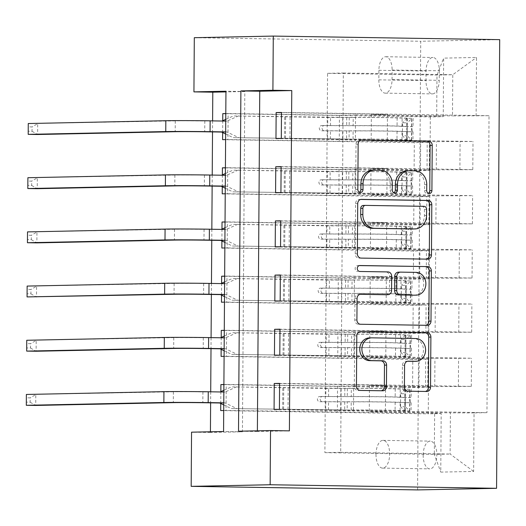 <?xml version="1.0" encoding="UTF-8"?>
<svg xmlns="http://www.w3.org/2000/svg" width="526" height="526" viewBox="0 0 526 526"><rect width="100%" height="100%" fill="white"/><g stroke="black" fill="none" stroke-linecap="round" stroke-linejoin="round"><path stroke-width="0.39" stroke-dasharray="2.63 1.97" d="M406.94 170.812A13.617 11.855 88.8 0 1 407.315 170.812L412.871 170.897A13.617 11.855 88.8 0 1 424.627 184.705L424.587 190.557A2.978 2.591 88.8 0 0 427.158 193.575A2.978 2.591 88.8 0 0 427.237 193.575A2.978 2.591 88.8 0 0 428.302 193.285M361.171 140.087L359.738 140.061A4.254 3.702 88.8 0 0 359.626 140.067A4.254 3.702 88.8 0 0 356.003 144.262L355.688 189.472A2.978 2.591 88.8 0 0 358.265 192.49A2.978 2.591 88.8 0 0 358.344 192.49A2.978 2.591 88.8 0 0 359.403 192.2M372.493 170.273A13.617 11.855 88.8 0 1 372.862 170.273L378.424 170.358A13.617 11.855 88.8 0 1 390.18 184.159L390.141 190.011A2.978 2.591 88.8 0 0 392.712 193.029A2.978 2.591 88.8 0 0 392.79 193.029A2.978 2.591 88.8 0 0 393.856 192.746M423.174 455.128A13.873 6.831 90.9 0 1 430.222 441.117A13.873 6.831 90.9 0 1 436.83 454.852A13.873 6.831 90.9 0 1 429.781 468.863A13.873 6.831 90.9 0 1 423.174 455.128M375.998 454.385A13.873 6.831 90.9 0 1 383.046 440.374A13.873 6.831 90.9 0 1 389.661 454.109A13.873 6.831 90.9 0 1 382.612 468.12A13.873 6.831 90.9 0 1 375.998 454.385M257.385 430.827L257.378 431.511L289.399 430.86M212.596 120.875L212.524 131.908M212.221 175.066L212.142 186.092M211.84 229.251L211.768 240.277M211.465 283.435L211.386 294.468M211.084 337.62L211.005 348.653M210.709 391.811L210.63 402.837M210.426 431.787L210.42 432.464L242.44 431.813L244.814 91.524L225.943 91.905M222.735 120.717L222.656 132.578M225.792 113.583L228.12 113.537L227.942 139.541L225.608 139.594M222.36 174.902L222.274 186.769M225.411 167.768L227.745 167.722L227.561 193.732L225.233 193.778M221.979 229.086L221.9 240.954M225.036 221.952L227.363 221.906L227.186 247.917L224.852 247.963M221.604 283.271L221.518 295.139M224.655 276.143L226.989 276.091L226.805 302.102L224.477 302.148M221.222 337.462L221.144 349.33M224.28 330.328L226.607 330.282L226.43 356.293L224.096 356.339M220.848 391.646L220.762 403.514M223.898 384.513L226.233 384.467L226.048 410.477L223.721 410.523M439.302 70.78L439.23 80.32A13.439 6.614 90.9 0 1 432.405 93.891A13.439 6.614 90.9 0 1 426.001 80.59L426.067 71.049A13.439 6.614 90.9 0 1 432.891 57.479A13.439 6.614 90.9 0 1 439.302 70.78L392.126 70.037L392.061 79.577A13.439 6.614 90.9 0 1 385.236 93.148A13.439 6.614 90.9 0 1 378.832 79.847L378.898 70.306A13.439 6.614 90.9 0 1 385.722 56.736A13.439 6.614 90.9 0 1 392.126 70.037M417.591 489.916L420.721 41.252L499.7 39.647M327.547 73.331L343.34 73.009L340.69 452.314L324.897 452.636L327.547 73.331L436.981 75.054L452.774 74.731L452.485 115.911L489.029 115.713L486.958 412.654L279.411 409.392M476.115 115.976L476.53 57.452L443.655 58.123L443.247 116.647L355.556 114.957L355.379 140.968L339.263 141.297L227.942 139.541M225.792 113.688L430.334 116.91L443.247 116.647M430.334 116.91L428.263 413.85L441.176 413.587L440.768 472.105L473.637 471.441L474.044 412.917L486.958 412.654M210.42 432.464L191.556 432.168M194.311 37.694L420.721 41.252M343.34 73.009L452.774 74.731L476.53 57.452M436.692 116.233L436.981 75.054L443.655 58.123M324.897 452.636L434.331 454.359L434.621 413.173L226.048 410.477M223.898 384.624L412.594 387.59L427.756 387.208L353.669 385.887L353.485 411.897M221.091 356.398L412.792 359.416L427.954 359.034L419.15 358.739L353.867 357.713L337.751 358.042L226.43 356.293M224.28 330.433L412.969 333.405L428.131 333.024L354.044 331.702L353.867 357.713M221.472 302.213L413.166 305.225L426.08 304.962L354.241 303.528L338.126 303.857L226.805 302.102M224.655 276.249L413.351 279.221L428.512 278.839L354.425 277.518L354.241 303.528M221.847 248.022L413.548 251.04L428.71 250.659L419.906 250.369L354.623 249.337L338.507 249.666L227.186 247.917M225.036 222.064L413.725 225.029L428.887 224.655L354.8 223.333L354.623 249.337M222.228 193.838L413.923 196.855L429.084 196.474L420.281 196.178L354.997 195.153L338.882 195.481L227.561 193.732M225.411 167.879L414.107 170.845L429.269 170.463L355.182 169.142L354.997 195.153M222.603 139.653L414.304 142.671L429.466 142.29L420.662 141.994L355.379 140.968M340.69 452.314L450.125 454.037L434.331 454.359L440.768 472.105M281.482 112.643L387.471 114.306L371.356 114.635L452.485 115.911M371.356 114.635L371.172 140.646L436.455 141.672L472.999 141.474L281.305 138.456M281.108 166.827L387.09 168.491L370.975 168.82L436.258 169.852L472.802 169.648L281.108 166.637M370.975 168.82L370.791 194.83L436.074 195.856L472.624 195.659L280.923 192.641M280.726 221.012L386.715 222.682L370.6 223.011L435.883 224.037L472.427 223.833L280.726 220.821M370.6 223.011L370.416 249.015L435.699 250.047L472.243 249.843L280.549 246.832M280.345 275.197L386.334 276.867L370.219 277.195L435.502 278.221L472.046 278.024L280.351 275.006M370.219 277.195L370.034 303.206L435.318 304.232L471.868 304.035L280.167 301.017M279.97 329.388L385.952 331.051L369.837 331.38L435.12 332.406L471.671 332.208L279.97 329.191M369.837 331.38L369.66 357.391L434.943 358.416L471.487 358.219L279.793 355.201M279.589 383.572L385.578 385.242L369.462 385.565L434.746 386.597L471.289 386.393L279.595 383.382M369.462 385.565L369.278 411.575L450.414 412.851L450.125 454.037L473.637 471.441M257.378 431.511L238.515 431.215M244.814 91.524L225.95 91.228M242.44 431.813L223.57 431.517M355.556 114.957L339.441 115.286L228.12 113.537M339.441 115.286L339.263 141.297M414.107 170.845L414.304 142.671M413.725 225.029L413.923 196.855M413.351 279.221L413.548 251.04M412.969 333.405L413.166 305.225M412.594 387.59L412.792 359.416M220.716 410.582L428.263 413.85M489.029 115.713L281.482 112.446M275.966 138.568L387.287 140.317L371.172 140.646M387.471 114.306L387.287 140.317M471.289 386.393L471.487 358.219M471.671 332.208L471.868 304.035M472.046 278.024L472.243 249.843M472.427 223.833L472.624 195.659M472.802 169.648L472.999 141.474M355.182 169.142L339.066 169.471L227.745 167.722M339.066 169.471L338.882 195.481M275.591 192.753L386.906 194.502L370.791 194.83M387.09 168.491L386.906 194.502M275.21 246.937L386.531 248.693L370.416 249.015M386.715 222.682L386.531 248.693M354.8 223.333L338.685 223.655L227.363 221.906M338.685 223.655L338.507 249.666M274.828 301.122L386.15 302.877L370.034 303.206M386.334 276.867L386.15 302.877M354.425 277.518L338.31 277.846L226.989 276.091M338.31 277.846L338.126 303.857M274.454 355.313L385.775 357.062L369.66 357.391M385.952 331.051L385.775 357.062M354.044 331.702L337.929 332.031L226.607 330.282M337.929 332.031L337.751 358.042M474.044 412.917L450.414 412.851M274.072 409.498L385.394 411.247L369.278 411.575M385.578 385.242L385.394 411.247M353.669 385.887L337.554 386.215L226.233 384.467M434.621 413.173L441.176 413.587M337.554 386.215L337.37 412.226M360.757 199.446L359.324 199.42A4.254 3.702 88.8 0 0 359.212 199.42A4.254 3.702 88.8 0 0 355.589 203.615L355.241 253.828A4.254 3.702 88.8 0 0 358.916 258.141L425.587 259.186A4.254 3.702 88.8 0 0 425.705 259.186A4.254 3.702 88.8 0 0 426.29 259.121M412.838 228.981A13.617 11.855 88.8 0 0 424.41 215.555L424.456 209.381A2.978 2.591 88.8 0 0 421.885 206.363L424.015 206.317M363.361 205.442L421.885 206.363M360.093 294.33L358.66 294.31A4.254 3.702 88.8 0 0 358.548 294.31A4.254 3.702 88.8 0 0 354.932 298.505L354.78 319.992A4.254 3.702 88.8 0 0 358.456 324.305L425.126 325.357A4.254 3.702 88.8 0 0 425.245 325.351A4.254 3.702 88.8 0 0 425.83 325.285M385.933 294.731A4.254 3.702 88.8 0 0 389.437 290.536L389.536 276.281A4.254 3.702 88.8 0 0 385.86 271.968L359.843 271.482M359.297 265.591L357.752 265.571A2.978 2.591 88.8 0 0 357.673 265.571A2.978 2.591 88.8 0 0 355.135 268.556A2.978 2.591 88.8 0 0 357.713 271.528M414.074 295.171A11.381 9.909 88.8 0 0 423.746 283.77A11.381 9.909 88.8 0 0 413.923 272.409L416.053 272.369M398.458 272.166L413.923 272.409M407.597 361.25L406.171 361.23A4.254 3.702 88.8 0 0 406.052 361.23A4.254 3.702 88.8 0 0 402.436 365.425L402.285 386.912A4.254 3.702 88.8 0 0 405.96 391.226L424.666 391.522A4.254 3.702 88.8 0 0 424.778 391.522A4.254 3.702 88.8 0 0 425.363 391.456M413.798 361.342A11.381 9.909 88.8 0 0 423.469 349.935A11.381 9.909 88.8 0 0 413.64 338.58L415.777 338.534M371.882 337.843L413.64 338.58M359.837 331.774L358.403 331.755A4.254 3.702 88.8 0 0 358.285 331.755A4.254 3.702 88.8 0 0 354.669 335.95L354.32 386.156A4.254 3.702 88.8 0 0 357.989 390.47L380.587 390.825A4.254 3.702 88.8 0 0 380.706 390.825A4.254 3.702 88.8 0 0 381.291 390.759M407.341 135.859L402.429 135.78L406.67 140.028L411.575 140.107L407.341 135.859L407.426 122.854L411.726 118.429L397.13 117.916A27.53 0.427 -179.6 0 0 353.209 117.502L353.15 125.734L321.583 125.602A2.604 2.262 88.8 0 0 321.511 125.602A2.604 2.262 88.8 0 0 319.302 128.166A2.604 2.262 88.8 0 0 321.544 130.803L353.117 130.941L353.058 139.173L233.189 137.654L225.647 134.025M411.575 140.107L401.989 139.581A33.164 0.513 -179.6 0 0 349.073 139.088L349.132 130.849L324.318 130.75A2.604 2.262 -91.2 0 1 322.076 128.114A2.604 2.262 -91.2 0 1 324.286 125.543A2.604 2.262 -91.2 0 1 324.358 125.543L349.172 125.648L349.225 117.41L233.34 115.976L327.757 117.462L327.698 125.701M411.726 118.429L402.14 117.909A33.164 0.513 -179.6 0 0 349.225 117.41M353.209 117.502L327.757 117.462M406.67 140.028L396.979 139.587A27.53 0.427 -179.6 0 0 353.058 139.173M349.073 139.088L233.189 137.654M402.429 135.78L402.522 122.775L407.426 122.854M406.822 118.357L402.522 122.775M349.132 130.849A33.164 0.513 0.4 0 1 402.048 131.349L412.772 131.829C411.753 130.139 411.766 128.41 412.805 126.628L402.081 126.141A33.164 0.513 -179.6 0 0 349.172 125.648M353.15 125.734A27.53 0.427 0.4 0 1 397.071 126.148L407.413 126.628L407.472 118.317M238.672 115.871L226.962 121.105L204.811 120.947A21.678 0.335 -179.6 0 0 175.27 120.868L28.266 123.525L28.299 126.871L32.073 126.93L32.04 131.27L28.272 131.211L28.299 126.871M221.624 121.21L222.038 121.026M225.753 119.369L233.34 115.976M412.805 126.628L407.374 126.542L407.341 131.743L397.031 131.349A27.53 0.427 -179.6 0 0 353.117 130.941M412.772 131.829L407.341 131.743L412.772 131.829M407.321 139.995L407.348 131.743M284.559 138.266L284.711 116.594M225.661 131.921L226.884 131.941L238.521 137.542M225.739 121.085L226.962 121.105M32.04 131.27L37.629 134.505L37.701 123.669L32.073 126.93M225.661 131.967L226.884 131.941M28.194 134.36L28.272 131.211M406.96 190.044L402.055 189.965L406.289 194.219L411.194 194.291L406.96 190.044L407.052 177.038L411.345 172.62L396.749 172.101A27.53 0.427 -179.6 0 0 352.828 171.686L352.775 179.925L321.202 179.787A2.604 2.262 88.8 0 0 321.13 179.787A2.604 2.262 88.8 0 0 318.92 182.351A2.604 2.262 88.8 0 0 321.169 184.988L352.736 185.126L352.676 193.358L232.808 191.839L225.273 188.209M411.194 194.291L401.608 193.772A33.164 0.513 -179.6 0 0 348.699 193.272L348.758 185.034L323.944 184.935A2.604 2.262 -91.2 0 1 321.695 182.298A2.604 2.262 -91.2 0 1 323.904 179.734A2.604 2.262 -91.2 0 1 323.977 179.734L348.791 179.833L348.85 171.594L232.959 170.161L327.376 171.647L327.323 179.885M411.345 172.62L401.759 172.094A33.164 0.513 -179.6 0 0 348.85 171.594M352.828 171.686L327.376 171.647M406.289 194.219L396.597 193.772A27.53 0.427 -179.6 0 0 352.676 193.358M348.699 193.272L232.808 191.839M402.055 189.965L402.147 176.966L407.052 177.038M406.44 172.541L402.147 176.966M348.758 185.034A33.164 0.513 0.4 0 1 401.667 185.533L412.377 186.02C411.378 184.33 411.391 182.594 412.43 180.812L401.706 180.333A33.164 0.513 -179.6 0 0 348.791 179.833M352.775 179.925A27.53 0.427 0.4 0 1 396.689 180.333L407.032 180.812L407.098 172.502M238.298 170.056L226.581 175.29L204.43 175.132A21.678 0.335 -179.6 0 0 174.888 175.053L27.891 177.709L27.924 181.062L31.698 181.122L31.665 185.454L27.891 185.395L27.924 181.062M221.249 175.401L221.663 175.211M225.371 173.554L232.959 170.161M412.43 180.812L406.999 180.727L406.96 185.934L396.657 185.54A27.53 0.427 -179.6 0 0 352.736 185.126M406.946 194.179L406.96 185.934L412.391 186.02L406.966 185.934M284.178 192.45L284.336 170.779M225.286 186.105L226.509 186.125L238.146 191.727M225.358 175.27L226.581 175.29M31.665 185.454L37.247 188.696L37.32 177.854L31.698 181.122M225.286 186.151L226.509 186.125M27.812 188.545L27.891 185.395M406.585 244.228L401.673 244.156L405.914 248.404L410.819 248.482L406.585 244.228L406.67 231.23L410.97 226.805L396.374 226.285A27.53 0.427 -179.6 0 0 352.453 225.871L352.394 234.109L320.827 233.978A2.604 2.262 88.8 0 0 320.755 233.978A2.604 2.262 88.8 0 0 318.546 236.542A2.604 2.262 88.8 0 0 320.788 239.179L352.354 239.31L352.302 247.549L232.426 246.023L224.891 242.394M410.819 248.482L401.233 247.956A33.164 0.513 -179.6 0 0 348.317 247.457L348.376 239.218L323.562 239.12A2.604 2.262 -91.2 0 1 321.32 236.483A2.604 2.262 -91.2 0 1 323.529 233.919A2.604 2.262 -91.2 0 1 323.602 233.919L348.416 234.017L348.468 225.785L232.577 224.352L327.001 225.832L326.942 234.07M410.97 226.805L401.384 226.279A33.164 0.513 -179.6 0 0 348.468 225.785M352.453 225.871L327.001 225.832M405.914 248.404L396.223 247.963A27.53 0.427 -179.6 0 0 352.302 247.549M348.317 247.457L232.426 246.023M401.673 244.156L401.765 231.151L406.67 231.23M406.065 226.726L401.765 231.151M348.376 239.218A33.164 0.513 0.4 0 1 401.292 239.718L412.009 240.204C410.997 238.515 411.01 236.779 412.049 235.004L401.325 234.517A33.164 0.513 -179.6 0 0 348.416 234.017M352.394 234.109A27.53 0.427 0.4 0 1 396.315 234.524L406.657 234.997L406.716 226.693M237.916 224.24L226.206 229.474L204.055 229.323A21.678 0.335 -179.6 0 0 174.514 229.244L27.51 231.894L27.543 235.247L31.317 235.306L31.284 239.639L27.51 239.58L27.543 235.247M220.867 229.586L221.282 229.402M224.996 227.738L232.577 224.352M412.049 235.004L406.618 234.918L406.585 240.119L396.275 239.725A27.53 0.427 -179.6 0 0 352.354 239.31M412.009 240.204L406.585 240.119L412.009 240.204M406.565 248.364L406.591 240.119M283.803 246.641L283.955 224.964M224.904 240.297L226.127 240.316L237.765 245.918M224.983 229.454L226.206 229.474M31.284 239.639L36.866 242.88L36.945 232.045L31.317 235.306M224.904 240.336L226.127 240.316M27.437 242.729L27.51 239.58M406.203 298.42L401.299 298.341L405.428 302.483L410.438 302.667L406.203 298.42L406.296 285.414L410.589 280.989L395.993 280.47A27.53 0.427 -179.6 0 0 352.072 280.062L352.012 288.294L320.446 288.163A2.604 2.262 88.8 0 0 320.373 288.163A2.604 2.262 88.8 0 0 318.164 290.727A2.604 2.262 88.8 0 0 320.413 293.363L351.979 293.495L351.92 301.733L232.051 300.208L224.517 296.585M410.438 302.667L400.851 302.141A33.164 0.513 -179.6 0 0 347.942 301.641L348.002 293.409L323.188 293.304A2.604 2.262 -91.2 0 1 320.939 290.668A2.604 2.262 -91.2 0 1 323.148 288.103A2.604 2.262 -91.2 0 1 323.22 288.103L348.034 288.209L348.094 279.97L232.203 278.537L326.62 280.023L326.567 288.255M410.589 280.989L401.003 280.47A33.164 0.513 -179.6 0 0 348.094 279.97M352.072 280.062L326.62 280.023M405.533 302.588L395.841 302.148A27.53 0.427 -179.6 0 0 351.92 301.733M347.942 301.641L232.051 300.208M401.299 298.341L401.391 285.335L406.296 285.414M405.684 280.917L401.391 285.335M348.002 293.409A33.164 0.513 0.4 0 1 400.911 293.902L411.621 294.389C410.622 292.699 410.628 290.97 411.667 289.188L400.95 288.702A33.164 0.513 -179.6 0 0 348.034 288.209M352.012 288.294A27.53 0.427 0.4 0 1 395.933 288.708L406.276 289.182L406.342 280.877M237.535 278.425L225.825 283.665L203.674 283.507A21.678 0.335 -179.6 0 0 174.132 283.429L27.135 286.078L27.168 289.431L30.935 289.491L30.909 293.83L27.135 293.764L27.168 289.431M220.486 283.77L220.907 283.586M224.615 281.929L232.203 278.537M411.667 289.188L406.243 289.103L406.203 294.304L395.9 293.909A27.53 0.427 -179.6 0 0 351.979 293.495M406.19 302.549L406.243 294.244L411.634 294.389L406.21 294.304M283.422 300.826L283.573 279.148M224.53 294.481L225.753 294.501L237.384 300.103M224.602 283.645L225.825 283.665M30.909 293.83L36.491 297.065L36.564 286.229L30.935 289.491M224.53 294.527L225.753 294.501M27.056 296.92L27.135 293.764M405.822 352.604L400.917 352.525L405.151 356.773L410.063 356.852L405.822 352.604L405.914 339.599L410.214 335.18L395.618 334.661A27.53 0.427 -179.6 0 0 351.697 334.247L351.638 342.479L320.071 342.347A2.604 2.262 88.8 0 0 319.999 342.347A2.604 2.262 88.8 0 0 317.783 344.911A2.604 2.262 88.8 0 0 320.032 347.548L351.598 347.686L351.546 355.918L231.67 354.399L224.135 350.77M410.063 356.852L400.477 356.326A33.164 0.513 -179.6 0 0 347.561 355.832L347.62 347.594L322.806 347.495A2.604 2.262 -91.2 0 1 320.558 344.859A2.604 2.262 -91.2 0 1 322.773 342.295A2.604 2.262 -91.2 0 1 322.846 342.288L347.66 342.393L347.712 334.155L231.821 332.721L326.245 334.207L326.186 342.446M410.214 335.18L400.628 334.654A33.164 0.513 -179.6 0 0 347.712 334.155M351.697 334.247L326.245 334.207M405.151 356.773L395.467 356.332A27.53 0.427 -179.6 0 0 351.546 355.918M347.561 355.832L231.67 354.399M400.917 352.525L401.009 339.52L405.914 339.599M405.303 335.101L401.009 339.52M347.62 347.594A33.164 0.513 0.4 0 1 400.529 348.094L411.253 348.574C410.241 346.89 410.254 345.155 411.293 343.373L400.569 342.893A33.164 0.513 -179.6 0 0 347.66 342.393M351.638 342.479A27.53 0.427 0.4 0 1 395.559 342.893L405.901 343.373L405.96 335.062M237.16 332.616L225.45 337.85L203.292 337.692A21.678 0.335 -179.6 0 0 173.758 337.613L26.754 340.269L26.787 343.616L30.561 343.675L30.528 348.015L26.754 347.956L26.787 343.616M220.111 337.955L220.525 337.771M224.24 336.114L231.821 332.721M411.293 343.373L405.862 343.287L405.829 348.488L395.519 348.094A27.53 0.427 -179.6 0 0 351.598 347.686M411.253 348.574L405.829 348.488L411.253 348.574M405.809 356.74L405.835 348.488M283.047 355.011L283.198 333.339M224.148 348.666L225.371 348.685L237.009 354.287M224.227 337.83L225.45 337.85M30.528 348.015L36.11 351.25L36.189 340.414L30.561 343.675M224.148 348.712L225.371 348.685M26.681 351.105L26.754 347.956M405.447 406.789L400.542 406.716L404.672 410.859L409.682 411.036L405.447 406.789L405.539 393.783L409.833 389.365L395.236 388.845A27.53 0.427 -179.6 0 0 351.315 388.431L351.256 396.67L319.69 396.532A2.604 2.262 88.8 0 0 319.617 396.532A2.604 2.262 88.8 0 0 317.408 399.102A2.604 2.262 88.8 0 0 319.657 401.739L351.223 401.871L351.164 410.109L231.295 408.584L223.76 404.954M409.682 411.036L400.095 410.517A33.164 0.513 -179.6 0 0 347.186 410.017L347.239 401.779L322.431 401.68A2.604 2.262 -91.2 0 1 320.183 399.043A2.604 2.262 -91.2 0 1 322.392 396.479A2.604 2.262 -91.2 0 1 322.464 396.479L347.278 396.578L347.338 388.339L231.447 386.906L325.864 388.392L325.811 396.63M409.833 389.365L400.247 388.839A33.164 0.513 -179.6 0 0 347.338 388.339M351.315 388.431L325.864 388.392M404.777 410.964L395.085 410.517A27.53 0.427 -179.6 0 0 351.164 410.109M347.186 410.017L231.295 408.584M400.542 406.716L400.634 393.711L405.539 393.783M404.928 389.286L400.634 393.711M347.239 401.779A33.164 0.513 0.4 0 1 400.154 402.278L410.865 402.765C409.866 401.075 409.872 399.339 410.911 397.557L400.187 397.077A33.164 0.513 -179.6 0 0 347.278 396.578M351.256 396.67A27.53 0.427 0.4 0 1 395.177 397.084L405.52 397.557L405.585 389.253M236.779 386.801L225.069 392.034L202.918 391.877A21.678 0.335 -179.6 0 0 173.376 391.798L26.379 394.454L26.405 397.807L30.179 397.866L30.153 402.199L26.379 402.14L26.405 397.807M219.73 392.146L220.151 391.955M223.859 390.299L231.447 386.906M410.911 397.557L405.487 397.472L405.447 402.679L395.144 402.285A27.53 0.427 -179.6 0 0 351.223 401.871M405.434 410.924L405.487 402.62L410.878 402.765L405.454 402.679M282.666 409.202L282.817 387.524M223.774 402.85L224.996 402.87L236.628 408.472M223.846 392.015L225.069 392.034M30.153 402.199L35.735 405.441L35.807 394.599L30.179 397.866M223.774 402.896L224.996 402.87M26.3 405.29L26.379 402.14M418.952 386.919L419.15 358.739M419.327 332.728L419.524 304.554M419.709 278.543L419.906 250.369M420.083 224.359L420.281 196.178M420.465 170.168L420.662 141.994M436.258 169.852L436.455 141.672M435.883 224.037L436.074 195.856M435.502 278.221L435.699 250.047M435.12 332.406L435.318 304.232M434.746 386.597L434.943 358.416M459.888 169.911L460.086 141.737M427.02 170.582L427.217 142.408M426.639 224.766L426.836 196.593M459.514 224.096L459.711 195.922M426.264 278.958L426.461 250.777M459.132 278.287L459.329 250.106M425.882 333.142L426.08 304.962M458.757 332.471L458.955 304.298M425.508 387.327L425.705 359.153M458.376 386.656L458.573 358.482M378.898 70.306L426.067 71.049M378.832 79.847L426.001 80.59M392.061 79.577L439.23 80.32M424.627 184.705L426.764 184.659M412.871 170.897L415.001 170.858M407.315 170.812L409.445 170.772M390.141 190.011L392.271 189.971M390.18 184.159L392.311 184.12M378.424 170.358L380.554 170.312M372.862 170.273L374.999 170.227M355.688 189.472L357.825 189.426M356.003 144.262L358.14 144.216M359.738 140.061L361.645 140.028M424.587 190.557L426.717 190.511M425.587 259.186L427.723 259.147M358.916 258.141L361.053 258.095M355.241 253.828L357.378 253.782M355.589 203.615L357.726 203.575M359.324 199.42L361.224 199.38M424.456 209.381L426.586 209.341M424.41 215.555L426.547 215.509M425.126 325.357L427.263 325.311M358.456 324.305L360.586 324.259M354.78 319.992L356.911 319.946M354.932 298.505L357.062 298.459M358.66 294.31L360.566 294.271M389.437 290.536L391.568 290.49M389.536 276.281L391.673 276.235M385.86 271.968L387.997 271.922M357.752 265.571L359.725 265.531M402.285 386.912L404.422 386.866M402.436 365.425L404.566 365.379M406.171 361.23L408.071 361.191M380.587 390.825L382.718 390.785M357.989 390.47L360.126 390.43M354.32 386.156L356.45 386.117M354.669 335.95L356.799 335.904M358.403 331.755L360.303 331.715M424.666 391.522L426.796 391.475M405.96 391.226L408.091 391.18M324.358 125.543L321.583 125.602M411.47 140.001L411.621 118.541M406.716 118.468L406.565 139.923M402.081 126.141L402.14 117.909M397.13 117.916L397.071 126.148M330.473 125.642L330.532 117.403M289.925 138.443L290.076 116.772M330.381 139.081L330.44 130.843M327.665 130.902L327.606 139.134M204.811 120.947L204.732 131.783M342.689 125.701L342.742 117.462M342.59 139.14L342.65 130.902M346.726 117.554L346.667 125.793M346.627 130.994L346.575 139.232M401.989 139.581L402.048 131.349M397.031 131.349L396.979 139.587M411.779 126.503L411.838 118.265M406.828 118.271L406.769 126.51M411.687 139.942L411.74 131.704M406.729 131.71L406.677 139.949M285.486 138.325L285.638 116.647M175.27 120.868L175.191 131.704M324.318 130.75L321.544 130.803M323.977 179.734L321.202 179.787M411.095 194.186L411.24 172.732M406.335 172.653L406.184 194.107M401.706 180.333L401.759 172.094M396.749 172.101L396.689 180.333M330.098 179.826L330.15 171.594M289.543 192.628L289.695 170.957M329.999 193.266L330.058 185.027M327.284 185.086L327.225 193.325M204.43 175.132L204.358 185.974M342.308 179.885L342.367 171.654M342.216 193.325L342.268 185.093M346.345 171.739L346.286 179.977M346.253 185.178L346.193 193.417M401.608 193.772L401.667 185.533M396.657 185.54L396.597 193.772M411.398 180.688L411.457 172.456M406.447 172.456L406.388 180.694M411.306 194.127L411.365 185.888M406.355 185.895L406.296 194.133M285.105 192.509L285.256 170.838M174.888 175.053L174.816 185.888M323.944 184.935L321.169 184.988M323.602 233.919L320.827 233.978M410.714 248.371L410.865 226.916M405.96 226.837L405.809 248.298M401.325 234.517L401.384 226.279M396.374 226.285L396.315 234.524M329.717 234.017L329.776 225.779M289.168 246.819L289.32 225.141M329.624 247.45L329.684 239.218M326.909 239.271L326.85 247.509M204.055 229.323L203.976 240.158M341.926 234.077L341.985 225.838M341.834 247.509L341.893 239.277M345.97 225.93L345.911 234.162M345.871 239.363L345.819 247.601M401.233 247.956L401.292 239.718M396.275 239.725L396.223 247.963M411.023 234.879L411.082 226.64M406.072 226.647L406.013 234.879M410.931 248.311L410.984 240.08M405.973 240.086L405.914 248.318M284.724 246.701L284.875 225.023M174.514 229.244L174.435 240.08M323.562 239.12L320.788 239.179M323.22 288.103L320.446 288.163M410.339 302.562L410.484 281.101M405.579 281.022L405.428 302.483M400.95 288.702L401.003 280.47M395.993 280.47L395.933 288.708M329.342 288.202L329.394 279.964M288.787 301.003L288.938 279.326M329.243 301.641L329.302 293.403M326.528 293.462L326.468 301.694M203.674 283.507L203.595 294.343M341.552 288.261L341.611 280.023M341.459 301.7L341.512 293.462M345.589 280.115L345.529 288.353M345.497 293.554L345.437 301.786M400.851 302.141L400.911 293.902M395.9 293.909L395.841 302.148M410.642 289.063L410.701 280.825M405.691 280.831L405.631 289.07M410.55 302.503L410.609 294.264M405.599 294.271L405.539 302.503M284.349 300.885L284.5 279.207M174.132 283.429L174.06 294.264M323.188 293.304L320.413 293.363M322.846 342.288L320.071 342.347M409.958 356.746L410.109 335.286M405.204 335.213L405.053 356.667M400.569 342.893L400.628 334.654M395.618 334.661L395.559 342.893M328.96 342.387L329.02 334.148M288.412 355.188L288.564 333.517M328.868 355.826L328.928 347.587M326.153 347.647L326.094 355.885M203.292 337.692L203.22 348.528M341.17 342.446L341.229 334.214M341.078 355.885L341.137 347.647M345.214 334.299L345.155 342.538M345.115 347.739L345.063 355.977M400.477 356.326L400.529 348.094M395.519 348.094L395.467 356.332M410.267 343.248L410.326 335.009M405.309 335.016L405.257 343.254M410.175 356.687L410.227 348.449M405.217 348.455L405.158 356.694M283.968 355.07L284.119 333.399M173.758 337.613L173.679 348.449M322.806 347.495L320.032 347.548M322.464 396.479L319.69 396.532M409.576 410.931L409.728 389.477M404.823 389.398L404.672 410.859M400.187 397.077L400.247 388.839M395.236 388.845L395.177 397.084M328.586 396.571L328.638 388.339M288.031 409.373L288.182 387.701M328.487 410.01L328.546 401.779M325.772 401.831L325.712 410.07M202.918 391.877L202.839 402.719M340.795 396.63L340.855 388.398M340.703 410.07L340.756 401.838M344.832 388.484L344.773 396.722M344.74 401.923L344.681 410.162M400.095 410.517L400.154 402.278M395.144 402.285L395.085 410.517M409.885 397.432L409.945 389.201M404.935 389.207L404.875 397.439M409.793 410.872L409.853 402.64M404.842 402.64L404.783 410.878M283.593 409.254L283.744 387.583M173.376 391.798L173.304 402.64M322.431 401.68L319.657 401.739M427.237 193.575L429.374 193.529M358.344 192.49L360.481 192.444M392.79 193.029L394.927 192.989M383.046 440.374L430.222 441.117M429.269 170.463L429.466 142.29M428.887 224.655L429.084 196.474M428.512 278.839L428.71 250.659M428.131 333.024L428.328 304.85M427.756 387.208L427.954 359.034M385.722 56.736L432.891 57.479M385.236 93.148L432.405 93.891M382.612 468.12L429.781 468.863M359.626 140.067L361.757 140.021M359.212 199.42L361.342 199.38M425.705 259.186L427.842 259.147M425.245 325.351L427.375 325.311M358.548 294.31L360.678 294.264M357.673 265.571L359.804 265.525M406.052 361.23L408.189 361.184M380.706 390.825L382.836 390.785M358.285 331.755L360.422 331.709M424.778 391.522L426.915 391.475M324.286 125.543L321.511 125.602M413.107 118.357L413.055 126.595M413.015 131.796L412.956 140.034M323.904 179.734L321.13 179.787M412.732 172.541L412.673 180.78M412.64 185.98L412.581 194.219M323.529 233.919L320.755 233.978M412.351 226.732L412.299 234.964M412.259 240.165L412.2 248.404M323.148 288.103L320.373 288.163M411.976 280.917L411.917 289.155M411.884 294.356L411.825 302.588M322.773 342.295L319.999 342.347M411.595 335.101L411.542 343.34M411.503 348.541L411.444 356.779M322.392 396.479L319.617 396.532M411.22 389.286L411.161 397.524M411.128 402.725L411.069 410.964"/><path stroke-width="0.79" d="M429.295 193.529A2.978 2.591 88.8 0 0 429.374 193.529A2.978 2.591 88.8 0 0 431.905 190.59L432.221 145.38A4.254 3.702 88.8 0 0 428.545 141.067L361.875 140.021A4.254 3.702 88.8 0 0 361.757 140.021A4.254 3.702 88.8 0 0 358.14 144.216L357.825 189.426A2.978 2.591 88.8 0 0 360.395 192.444A2.978 2.591 88.8 0 0 360.481 192.444A2.978 2.591 88.8 0 0 363.012 189.511L363.052 183.659A13.617 11.855 88.8 0 1 374.624 170.227A13.617 11.855 88.8 0 1 374.999 170.227L380.554 170.312A13.617 11.855 88.8 0 1 392.311 184.12L392.271 189.971A2.978 2.591 88.8 0 0 394.842 192.989A2.978 2.591 88.8 0 0 394.927 192.989A2.978 2.591 88.8 0 0 397.459 190.05L397.498 184.199A13.617 11.855 88.8 0 1 409.077 170.772A13.617 11.855 88.8 0 1 409.445 170.772L415.001 170.858A13.617 11.855 88.8 0 1 426.764 184.659L426.717 190.511A2.978 2.591 88.8 0 0 429.295 193.529M428.302 193.285A2.978 2.591 88.8 0 0 429.768 190.636L430.084 145.426A4.254 3.702 88.8 0 0 426.415 141.113L361.171 140.087M359.403 192.2A2.978 2.591 88.8 0 0 360.875 189.551L360.915 183.699L363.052 183.659M393.856 192.746A2.978 2.591 88.8 0 0 395.322 190.096L395.361 184.245L397.498 184.199M404.422 386.866A4.254 3.702 88.8 0 0 408.091 391.18L426.796 391.475A4.254 3.702 88.8 0 0 426.915 391.475A4.254 3.702 88.8 0 0 430.531 387.281L430.886 337.067A4.254 3.702 88.8 0 0 427.211 332.754L360.534 331.709A4.254 3.702 88.8 0 0 360.422 331.709A4.254 3.702 88.8 0 0 356.799 335.904L356.45 386.117A4.254 3.702 88.8 0 0 360.126 390.43L382.718 390.785A4.254 3.702 88.8 0 0 382.836 390.785A4.254 3.702 88.8 0 0 386.452 386.584L386.603 365.097A4.254 3.702 88.8 0 0 382.928 360.783L371.724 360.606A11.381 9.909 88.8 0 1 361.895 349.251A11.381 9.909 88.8 0 1 371.573 337.843A11.381 9.909 88.8 0 1 371.882 337.843L415.777 338.534A11.381 9.909 88.8 0 1 425.606 349.895A11.381 9.909 88.8 0 1 415.928 361.296A11.381 9.909 88.8 0 1 415.619 361.296L408.301 361.184A4.254 3.702 88.8 0 0 408.189 361.184A4.254 3.702 88.8 0 0 404.566 365.379L404.422 386.866M270.528 430.557L270.154 484.748L496.57 488.306L499.7 39.647L273.283 36.084L272.909 90.268L240.888 90.919L238.515 431.215L270.528 430.557L289.399 430.86L291.772 90.564L272.909 90.268M427.723 259.147A4.254 3.702 88.8 0 0 427.842 259.147A4.254 3.702 88.8 0 0 431.458 254.946L431.807 204.739A4.254 3.702 88.8 0 0 428.131 200.426L361.461 199.38A4.254 3.702 88.8 0 0 361.342 199.38A4.254 3.702 88.8 0 0 357.726 203.575L357.378 253.782A4.254 3.702 88.8 0 0 361.053 258.095L427.723 259.147M431.346 270.903L430.991 321.116A4.254 3.702 88.8 0 1 427.375 325.311A4.254 3.702 88.8 0 1 427.263 325.311L360.586 324.259A4.254 3.702 88.8 0 1 356.911 319.946L357.062 298.459A4.254 3.702 88.8 0 1 360.678 294.264A4.254 3.702 88.8 0 1 360.797 294.264L387.84 294.691A4.254 3.702 88.8 0 0 387.951 294.691A4.254 3.702 88.8 0 0 391.568 290.49L391.673 276.235A4.254 3.702 88.8 0 0 387.997 271.922L359.843 271.482A2.978 2.591 88.8 0 1 357.272 268.51A2.978 2.591 88.8 0 1 359.804 265.525A2.978 2.591 88.8 0 1 359.889 265.525L427.671 266.59A4.254 3.702 88.8 0 1 431.346 270.903L429.209 270.949L428.861 321.156L430.991 321.116M291.772 90.564L259.759 91.222L257.385 430.827M276.15 112.557L275.966 138.568L281.305 138.456L281.482 112.446L276.15 112.557L281.482 112.643M275.769 166.742L275.591 192.753L280.923 192.641L281.108 166.637L275.769 166.742L281.108 166.827M275.394 220.927L275.21 246.937L280.549 246.832L280.726 220.821L275.394 220.927L280.726 221.012M275.013 275.118L274.828 301.122L280.167 301.017L280.351 275.006L275.013 275.118L280.345 275.197M274.638 329.302L274.454 355.313L279.793 355.201L279.97 329.191L274.638 329.302L279.97 329.388M274.256 383.487L274.072 409.498L279.411 409.392L279.595 383.382L274.256 383.487L279.589 383.572M225.943 91.905L212.8 92.175L212.596 120.875M212.524 131.908L212.221 175.066M212.142 186.092L211.84 229.251M211.768 240.277L211.465 283.435M211.386 294.468L211.084 337.62M211.005 348.653L210.709 391.811M210.63 402.837L210.426 431.787M225.792 113.583L222.787 113.642L222.735 120.717M222.656 132.578L222.603 139.653L225.608 139.594M225.411 167.768L222.406 167.827L222.36 174.902M222.274 186.769L222.228 193.838L225.233 193.778M225.036 221.952L222.031 222.018L221.979 229.086M221.9 240.954L221.847 248.022L224.852 247.963M224.655 276.143L221.65 276.203L221.604 283.271M221.518 295.139L221.472 302.213L224.477 302.148M224.28 330.328L221.275 330.387L221.222 337.462M221.144 349.33L221.091 356.398L224.096 356.339M223.898 384.513L220.894 384.578L220.848 391.646M220.762 403.514L220.716 410.582L223.721 410.523M212.8 92.175L193.93 91.879L225.95 91.228L223.57 431.517L191.556 432.168L191.175 486.353L417.591 489.916L496.57 488.306M193.93 91.879L194.311 37.694L273.283 36.084M191.175 486.353L270.154 484.748M259.759 91.222L240.888 90.919M222.787 113.642L225.792 113.688M222.406 167.827L225.411 167.879M222.031 222.018L225.036 222.064M221.65 276.203L224.655 276.249M221.275 330.387L224.28 330.433M220.894 384.578L223.898 384.624M409.077 170.772L406.94 170.812A13.617 11.855 88.8 0 0 395.361 184.245M374.624 170.227L372.493 170.273A13.617 11.855 88.8 0 0 360.915 183.699M426.29 259.121A4.254 3.702 88.8 0 0 429.321 254.992L429.67 204.785A4.254 3.702 88.8 0 0 426.001 200.472L360.757 199.446M426.586 209.341A2.978 2.591 88.8 0 0 424.015 206.317L365.491 205.396A2.978 2.591 88.8 0 0 365.412 205.396A2.978 2.591 88.8 0 0 362.881 208.335L362.835 214.509A13.617 11.855 88.8 0 0 374.591 228.31L414.6 228.935A13.617 11.855 88.8 0 0 414.968 228.935A13.617 11.855 88.8 0 0 426.547 215.509L426.586 209.341M365.327 205.403L363.361 205.442A2.978 2.591 88.8 0 0 363.275 205.442A2.978 2.591 88.8 0 0 360.744 208.381L362.881 208.335M414.968 228.935L412.838 228.981A13.617 11.855 88.8 0 1 412.463 228.981L372.461 228.35A13.617 11.855 88.8 0 1 360.704 214.549L360.744 208.381M425.83 325.285A4.254 3.702 88.8 0 0 428.861 321.156M360.093 294.33L385.703 294.731A4.254 3.702 88.8 0 0 385.821 294.731A4.254 3.702 88.8 0 0 385.933 294.731M359.297 265.591L427.671 266.59M415.895 295.132A11.381 9.909 88.8 0 0 416.204 295.132A11.381 9.909 88.8 0 0 425.882 283.724A11.381 9.909 88.8 0 0 416.053 272.369L400.588 272.126A4.254 3.702 88.8 0 0 400.47 272.126A4.254 3.702 88.8 0 0 396.854 276.321L396.755 290.576A4.254 3.702 88.8 0 0 400.431 294.889L413.758 295.171A11.381 9.909 88.8 0 0 414.074 295.171L416.204 295.132M400.358 272.126L398.458 272.166A4.254 3.702 88.8 0 0 398.34 272.166A4.254 3.702 88.8 0 0 394.724 276.36L396.854 276.321M413.758 295.171L398.294 294.928A4.254 3.702 88.8 0 1 394.625 290.615L394.724 276.36M429.209 270.949A4.254 3.702 88.8 0 0 425.534 266.636M415.928 361.296L413.798 361.342A11.381 9.909 88.8 0 1 413.482 361.342L407.597 361.25M369.752 337.889A11.381 9.909 88.8 0 0 369.436 337.889A11.381 9.909 88.8 0 0 359.764 349.29A11.381 9.909 88.8 0 0 369.594 360.652L371.724 360.606M381.291 390.759A4.254 3.702 88.8 0 0 384.322 386.63L384.473 365.143A4.254 3.702 88.8 0 0 380.798 360.829L369.594 360.652M425.363 391.456A4.254 3.702 88.8 0 0 428.401 387.32L428.749 337.113A4.254 3.702 88.8 0 0 425.074 332.8L359.837 331.774M225.647 134.025L221.551 132.052L204.732 131.783A21.678 0.335 -179.6 0 0 175.191 131.704L37.629 134.505L28.194 134.36L165.756 131.559A32.513 0.5 0.4 0 1 210.071 131.678L225.661 131.921M222.038 121.026L225.753 119.369M28.194 134.36L28.266 123.525L165.835 120.717A32.513 0.5 0.4 0 1 210.144 120.835L225.739 121.085M221.551 132.052L225.661 131.967M225.273 188.209L221.17 186.237L204.358 185.974A21.678 0.335 -179.6 0 0 174.816 185.888L37.247 188.696L27.812 188.545L165.381 185.744A32.513 0.5 0.4 0 1 209.69 185.862L225.286 186.105M221.663 175.211L225.371 173.554M27.812 188.545L27.891 177.709L165.453 174.908A32.513 0.5 0.4 0 1 209.769 175.026L225.358 175.27M221.17 186.237L225.286 186.151M224.891 242.394L220.795 240.421L203.976 240.158A21.678 0.335 -179.6 0 0 174.435 240.08L36.866 242.88L27.437 242.729L165 239.928A32.513 0.5 0.4 0 1 209.315 240.047L224.904 240.297M221.282 229.402L224.996 227.738M27.437 242.729L27.51 231.894L165.079 229.093A32.513 0.5 0.4 0 1 209.387 229.211L224.983 229.454M220.795 240.421L224.904 240.336M224.517 296.585L220.414 294.606L203.595 294.343A21.678 0.335 -179.6 0 0 174.06 294.264L27.056 296.92L164.625 294.113A32.513 0.5 0.4 0 1 208.934 294.238L224.53 294.481M220.907 283.586L224.615 281.929M27.056 296.92L27.135 286.078L164.697 283.277A32.513 0.5 0.4 0 1 209.013 283.396L224.602 283.645M220.414 294.606L224.53 294.527M224.135 350.77L220.032 348.797L203.22 348.528A21.678 0.335 -179.6 0 0 173.679 348.449L36.11 351.25L26.681 351.105L164.244 348.304A32.513 0.5 0.4 0 1 208.559 348.422L224.148 348.666M220.525 337.771L224.24 336.114M26.681 351.105L26.754 340.269L164.322 337.462A32.513 0.5 0.4 0 1 208.631 337.587L224.227 337.83M220.032 348.797L224.148 348.712M223.76 404.954L219.658 402.982L202.839 402.719A21.678 0.335 -179.6 0 0 173.304 402.64L35.735 405.441L26.3 405.29L163.869 402.489A32.513 0.5 0.4 0 1 208.178 402.607L223.774 402.85M220.151 391.955L223.859 390.299M26.3 405.29L26.379 394.454L163.941 391.653A32.513 0.5 0.4 0 1 208.257 391.771L223.846 392.015M219.658 402.982L223.774 402.896M429.768 190.636L431.905 190.59M360.875 189.551L363.012 189.511M395.322 190.096L397.459 190.05M426.415 141.113L428.545 141.067M430.084 145.426L432.221 145.38M426.001 200.472L428.131 200.426M429.67 204.785L431.807 204.739M429.321 254.992L431.458 254.946M360.704 214.549L362.835 214.509M372.461 228.35L374.591 228.31M412.463 228.981L414.6 228.935M385.703 294.731L387.84 294.691M394.625 290.615L396.755 290.576M398.294 294.928L400.431 294.889M413.482 361.342L415.619 361.296M380.798 360.829L382.928 360.783M384.473 365.143L386.603 365.097M384.322 386.63L386.452 386.584M425.074 332.8L427.211 332.754M428.749 337.113L430.886 337.067M428.401 387.32L430.531 387.281M210.144 120.835L210.071 131.678M165.835 120.717L165.756 131.559M209.769 175.026L209.69 185.862M165.453 174.908L165.381 185.744M209.387 229.211L209.315 240.047M165.079 229.093L165 239.928M209.013 283.396L208.934 294.238M164.697 283.277L164.625 294.113M208.631 337.587L208.559 348.422M164.322 337.462L164.244 348.304M208.257 391.771L208.178 402.607M163.941 391.653L163.869 402.489M363.275 205.442L365.412 205.396M385.821 294.731L387.951 294.691M398.34 272.166L400.47 272.126M369.436 337.889L371.573 337.843"/></g></svg>
